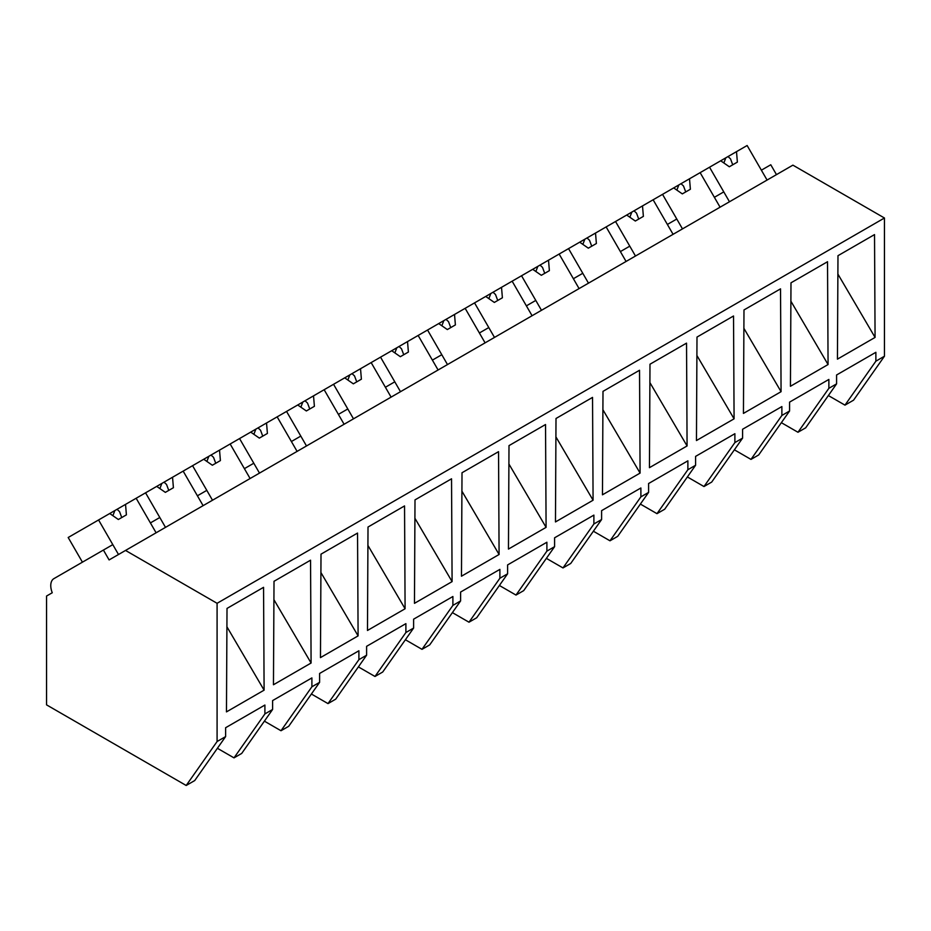 <?xml version="1.0" encoding="UTF-8"?>
<svg xmlns="http://www.w3.org/2000/svg" width="931" height="931" viewBox="0 0 931 931"><rect width="100%" height="100%" fill="white"/><g stroke="black" fill="none" stroke-linecap="round" stroke-linejoin="round"><path stroke-width="1.4" d="M776.466 174.621L770.775 164.764L761.372 170.187L767.074 180.055L747.128 145.515L736.502 151.648L737.375 162.11L729.322 166.765L720.699 160.784L709.538 167.219L729.473 201.759L723.771 191.891L714.38 197.314L720.07 207.182L700.135 172.654L709.538 167.219M828.369 395.547L844.976 405.136L853.552 400.179L884.45 356.224L884.45 218.005L792.898 165.148L109.102 559.927L103.411 550.058L53.905 578.64A15.187 8.775 60 0 0 52.252 592.756L46.55 596.038L46.55 704.86L186.188 785.485L217.086 741.53L217.086 603.3L125.522 550.442M884.45 218.005L217.086 603.3M186.188 785.485L194.719 780.562L225.616 736.596L217.086 741.53M225.616 736.596L225.616 727.728L264.904 705.046L264.904 713.914L268.78 711.68L272.608 709.469L272.608 700.589L311.897 677.908L311.897 686.787L319.612 682.33L319.612 673.462L358.9 650.769L358.9 659.648L362.776 657.414L366.605 655.203L366.605 646.323L405.893 623.642L405.893 632.521L413.608 628.064L413.608 619.185L414.47 618.684L452.897 596.503L452.897 605.383L456.772 603.148L460.601 600.937L460.601 592.058L499.889 569.376L499.889 578.244L507.604 573.799L507.604 564.919L546.893 542.238L546.893 551.117L554.597 546.66L554.597 537.792L593.885 515.111L593.885 523.978L601.601 519.533L601.601 510.654L640.889 487.972L640.889 496.851L648.593 492.394L648.593 483.526L687.881 460.833L687.881 469.713L691.756 467.478L695.585 465.267L695.585 456.388L734.885 433.706L734.885 442.574L738.76 440.34L742.589 438.129L742.589 429.249L781.877 406.568L781.877 415.447L785.752 413.213L789.581 410.99L789.581 402.122L828.869 379.441L828.869 388.308L832.756 386.074L836.585 383.863L836.585 374.984L875.873 352.302L875.873 361.181L884.45 356.224M837.435 359.145L837.981 255.688L874.523 234.589L875.07 337.418L837.435 359.145M790.431 386.284L828.066 364.545L827.519 261.727L790.989 282.815L790.431 386.284M696.458 440.538L734.082 418.822L733.523 315.993L696.993 337.08L696.458 440.538M649.442 467.676L687.078 445.949L686.531 343.132L649.989 364.219L649.442 467.676M508.454 549.081L509.001 445.623L545.531 424.524L546.09 527.353L508.466 549.069M602.997 391.357L639.527 370.259L640.086 473.088L602.462 494.803L602.997 391.357M556.005 418.485L592.535 397.397L593.082 500.215L555.47 521.942L556.005 418.485M320.462 657.612L321.009 554.154L357.539 533.067L358.098 635.885L320.462 657.612M415.005 499.889L451.535 478.802L452.094 581.619L414.47 603.335L415.005 499.889M368.013 527.027L404.543 505.929L405.09 608.758L367.477 630.473L368.013 527.027M781.074 391.683L780.527 288.854L743.985 309.953L743.438 413.411L781.074 391.683L743.892 328.329M461.473 576.208L499.086 554.492L498.539 451.663L462.009 472.75L461.473 576.208M273.458 684.75L274.017 581.293L310.547 560.194L311.094 663.023L273.481 684.739M226.466 711.889L227.013 608.42L263.554 587.333L264.101 690.162L226.466 711.889M844.976 405.136L875.873 361.181M836.585 383.863L805.687 427.818L797.972 432.263L781.377 422.686M797.972 432.263L828.869 388.308M837.888 274.063L875.07 337.418M272.608 709.469L241.711 753.423L237.882 755.635L234.007 757.869L264.904 713.914M234.007 757.869L217.4 748.291M226.92 626.796L264.101 690.162M82.428 562.173L68.184 537.501L98.57 519.964L118.505 554.504L112.802 544.635L103.411 550.058M155.105 520.208L150.403 522.919L156.105 532.788L136.159 498.26L145.562 492.825L165.497 527.365L159.806 517.496L155.105 520.208M781.877 415.447L750.98 459.402L758.684 454.956L789.581 410.99M790.885 301.19L828.066 364.545M750.98 459.402L734.373 449.813M682.481 228.898L676.779 219.029L667.376 224.452L673.078 234.321L653.131 199.781L662.535 194.358L682.481 228.898M734.885 442.574L703.987 486.541L711.691 482.083L742.589 438.129M703.987 486.541L687.381 476.951M635.477 256.025L629.787 246.156L625.085 248.868L620.383 251.591L626.074 261.46L606.139 226.92L615.542 221.497L635.477 256.025M687.881 469.713L656.983 513.668L660.859 511.433L664.687 509.222L695.585 465.267M696.888 355.467L734.082 418.822M656.983 513.668L640.377 504.078M588.485 283.164L582.783 273.295L573.38 278.718L579.082 288.587L559.147 254.047L568.538 248.624L588.485 283.164M640.889 496.851L609.991 540.806L617.695 536.349L648.593 492.394M649.896 382.594L687.078 445.949M609.991 540.806L593.384 531.217M541.481 310.291L535.79 300.422L526.387 305.857L532.078 315.725L512.143 281.185L521.546 275.762L541.481 310.291M593.885 523.978L562.987 567.933L570.703 563.488L601.601 519.533M602.904 409.733L640.086 473.088M562.987 567.933L546.381 558.356M494.489 337.429L488.787 327.561L479.384 332.984L485.086 342.852L465.151 308.324L474.542 302.889L494.489 337.429M546.893 551.117L515.995 595.072L523.699 590.626L554.597 546.66M555.9 436.86L593.082 500.215M515.995 595.072L499.388 585.483M447.485 364.568L441.794 354.699L432.391 360.122L438.094 369.991L418.147 335.451L427.55 330.028L447.485 364.568M499.889 578.244L468.991 622.211L476.707 617.753L507.604 573.799M508.908 463.999L546.09 527.353M468.991 622.211L452.385 612.621M400.493 391.695L394.791 381.826L390.089 384.538L385.399 387.261L391.09 397.118L371.155 362.59L380.546 357.155L400.493 391.695M452.897 605.383L421.999 649.338L425.874 647.103L429.703 644.892L460.601 600.937M461.904 491.137L499.086 554.492M421.999 649.338L405.392 639.748M353.489 418.834L347.798 408.965L338.395 414.388L344.098 424.257L324.151 389.717L333.554 384.294L353.489 418.834M405.893 632.521L374.995 676.476L382.711 672.019L413.608 628.064M414.912 518.264L452.094 581.619M374.995 676.476L358.388 666.887M306.497 445.961L300.794 436.092L291.403 441.527L297.094 451.395L277.159 416.855L286.55 411.432L306.497 445.961M358.9 659.648L328.003 703.603L331.878 701.369L335.707 699.158L366.605 655.203M367.908 545.403L405.09 608.758M328.003 703.603L311.396 694.014M259.493 473.099L253.802 463.231L244.399 468.654L250.102 478.522L230.155 443.994L239.558 438.559L259.493 473.099M311.897 686.787L280.999 730.742L284.886 728.508L288.715 726.285L319.612 682.33M320.916 572.53L358.098 635.885M280.999 730.742L264.392 721.153M212.501 500.226L206.798 490.369L197.407 495.792L203.098 505.661L183.163 471.121L192.566 465.698L212.501 500.226M273.912 599.669L311.094 663.023M736.502 151.648L720.699 160.784M728.019 156.548L730.509 158.864L732.72 164.799M725.819 157.828L723.853 162.972M700.135 172.654L689.51 178.787L690.383 189.249L682.318 193.892L673.695 187.911L662.535 194.358M689.51 178.787L673.695 187.911M681.015 183.686L683.505 186.002L685.728 191.937M678.815 184.955L676.86 190.099M653.131 199.781L642.506 205.914L643.379 216.376L635.326 221.031L626.703 215.049L615.542 221.497M642.506 205.914L626.703 215.049M634.023 210.825L636.513 213.141L638.724 219.064M631.823 212.093L629.856 217.237M606.139 226.92L595.514 233.053L596.387 243.515L588.322 248.17L579.699 242.176L568.538 248.624M595.514 233.053L579.699 242.176M587.03 237.952L589.509 240.268L591.732 246.203M584.819 239.22L582.864 244.376M559.147 254.047L548.51 260.191L549.383 270.653L541.33 275.297L532.707 269.315L521.546 275.762M548.51 260.191L532.707 269.315M540.027 265.091L542.517 267.406L544.728 273.342M537.827 266.359L535.86 271.503M512.143 281.185L501.518 287.318L502.391 297.78L494.338 302.435L485.714 296.454L474.542 302.889M501.518 287.318L485.714 296.454M493.034 292.218L495.513 294.533L497.736 300.469M490.823 293.498L488.868 298.642M465.151 308.324L454.526 314.457L455.387 324.919L447.334 329.562L438.71 323.581L427.55 330.028M454.526 314.457L438.71 323.581M446.03 319.356L448.521 321.672L450.732 327.607M443.831 320.625L441.864 325.769M418.147 335.451L407.522 341.584L408.395 352.046L400.342 356.701L391.718 350.719L380.546 357.155M407.522 341.584L391.718 350.719M399.038 346.483L401.517 348.811L403.74 354.734M396.827 347.763L394.872 352.907M371.155 362.59L360.53 368.723L361.391 379.185L353.338 383.84L344.714 377.846L333.554 384.294M360.53 368.723L344.714 377.846M352.034 373.622L354.525 375.938L356.736 381.873M349.835 374.89L347.868 380.046M324.151 389.717L313.526 395.861L314.399 406.312L306.346 410.967L297.722 404.985L286.55 411.432M313.526 395.861L297.722 404.985M305.042 400.761L307.521 403.076L309.744 409M302.831 402.029L300.876 407.173M277.159 416.855L266.534 422.988L267.406 433.45L259.342 438.105L250.718 432.112L239.558 438.559M266.534 422.988L250.718 432.112M258.038 427.888L260.529 430.203L262.74 436.139M255.839 429.168L253.884 434.312M230.155 443.994L219.53 450.127L220.403 460.589L212.349 465.232L203.726 459.251L192.566 465.698M219.53 450.127L203.726 459.251M211.046 455.026L213.525 457.342L215.748 463.277M208.847 456.295L206.88 461.439M183.163 471.121L172.538 477.254L173.41 487.716L165.346 492.371L156.722 486.389L145.562 492.825M172.538 477.254L156.722 486.389M164.042 482.153L166.533 484.469L168.755 490.404M161.843 483.433L159.888 488.577M136.159 498.26L125.534 504.393L126.407 514.855L118.353 519.498L109.73 513.516L98.57 519.964M125.534 504.393L109.73 513.516M117.05 509.292L119.54 511.608L121.752 517.543M114.85 510.56L112.884 515.704"/></g></svg>
